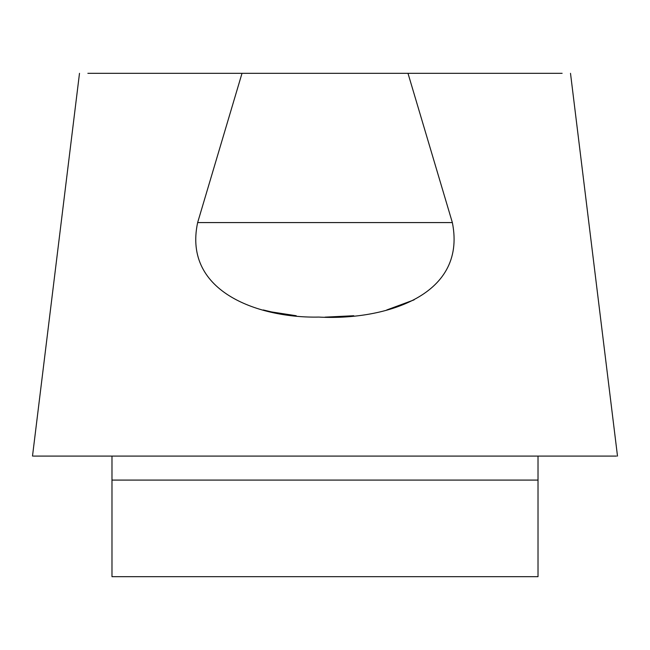 <?xml version="1.0" encoding="UTF-8"?>
<svg xmlns="http://www.w3.org/2000/svg" width="650" height="650" viewBox="0 0 650 650"><rect width="100%" height="100%" fill="white"/><g stroke="black" fill="none" stroke-linecap="round" stroke-linejoin="round"><path stroke-width="0.97" d="M87.864 73.32L562.136 73.32M452.359 222.584C467.561 298.521 379.438 320.531 318.784 317.07C261.43 318.386 182.528 293.312 197.641 222.584L452.359 222.584L407.989 73.32M616.444 456.089L33.345 456.089M242.011 73.32L197.641 222.584M263.242 309.961L271.643 311.943L296.221 315.738M325 317.143L353.779 315.738M386.758 309.961L414.115 299.853M111.979 456.089L111.979 576.68L538.021 576.68L538.021 456.089M607.531 456.089L579.776 456.089M538.021 480.09L111.979 480.09M570.505 73.32L617.5 456.089M32.5 456.089L79.495 73.32"/></g></svg>
